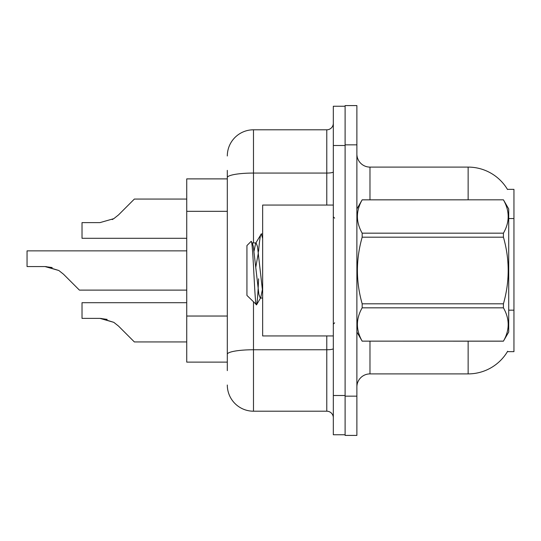 <?xml version="1.0" encoding="UTF-8"?>
<svg xmlns="http://www.w3.org/2000/svg" width="541" height="541" viewBox="0 0 541 541"><rect width="100%" height="100%" fill="white"/><g stroke="black" fill="none" stroke-linecap="round" stroke-linejoin="round"><path stroke-width="0.81" d="M468.141 199.818L468.141 167.101A45.809 45.809 0 0 1 507.526 189.512A45.809 45.809 0 0 0 468.141 167.101A45.809 45.809 0 0 1 507.424 189.35L513.95 189.35L513.95 351.65L507.424 351.65L507.661 351.258A45.809 45.809 0 0 1 468.141 373.899L369.976 373.899A13.085 13.085 0 0 0 356.884 386.991M227.308 202.821L227.308 170.374L227.308 178.882L186.733 178.882L186.733 362.118L227.308 362.118M356.884 144.846L345.104 144.846L345.104 105.583L356.884 105.583L356.884 396.154L345.104 396.154L345.104 435.417L356.884 435.417L345.104 435.417M356.884 396.154L356.884 435.417M507.424 189.35A45.809 45.809 0 0 0 468.141 167.101L369.976 167.101A13.085 13.085 0 0 1 356.884 154.009A13.085 13.085 0 0 0 369.976 167.101L369.976 199.818M227.308 370.626L227.308 170.374M333.324 395.498L333.324 434.761L345.104 434.761L345.104 106.239L333.324 106.239L333.324 395.498L345.104 395.498M253.486 301.979L253.486 411.201L326.784 411.201L326.784 335.941M227.308 155.977A26.178 26.178 0 0 1 253.486 129.799L326.784 129.799A6.546 6.546 0 0 0 333.324 123.253M227.308 358.852L227.308 324.546M333.324 417.747A6.546 6.546 0 0 0 326.784 411.201M253.486 411.201A26.178 26.178 0 0 1 227.308 385.023M186.733 302.696L82.022 302.696L82.022 318.385L99.977 318.385L113.793 322.335L118.486 326.054L134.378 341.946L186.733 341.946M107.159 319.393L99.977 318.385L82.022 318.385L99.977 318.385L107.159 319.393L99.977 318.385L82.022 318.385L99.977 318.385L107.159 319.393L99.977 318.385M113.793 322.335L100.957 318.406L113.793 322.335L100.957 318.406L113.793 322.335L118.486 326.054M186.733 250.868L27.05 250.868L27.05 266.557L45.004 266.557L58.82 270.5L63.513 274.219L79.405 290.111L186.733 290.111M52.186 267.558L45.004 266.557L27.05 266.557L45.004 266.557L52.186 267.558L45.004 266.557L27.05 266.557L45.004 266.557L52.186 267.558L45.004 266.557M58.82 270.5L45.985 266.571L58.82 270.5L45.985 266.571L58.82 270.5L63.513 274.219M112.19 219.585L113.793 218.665L99.977 222.615L82.022 222.615L82.022 238.304L186.733 238.304M118.486 214.946L113.793 218.665L118.486 214.946L113.793 218.665L118.486 214.946L113.793 218.665L118.486 214.946L113.793 218.665L118.486 214.946L113.793 218.665L118.486 214.946L134.378 199.054L186.733 199.054M333.324 205.059L262.649 205.059L262.649 335.941L333.324 335.941M356.884 208.982L362.172 199.818L503.428 199.818L508.716 208.982L508.716 332.018L503.428 341.141C509.764 330.084 509.764 318.98 503.428 307.829L362.172 307.829C355.836 318.886 355.836 329.99 362.172 341.141L503.428 341.182M503.428 199.818L362.172 199.859C355.836 210.916 355.836 222.02 362.172 233.171L362.172 237.188C355.836 259.342 355.836 281.55 362.172 303.812L362.172 307.829M362.172 233.171L503.428 233.171C509.764 222.114 509.764 211.01 503.428 199.859M503.428 233.171L503.428 237.188L362.172 237.188M362.172 303.812L503.428 303.812C509.764 281.55 509.764 259.342 503.428 237.188M503.428 303.812L503.428 307.829M356.884 332.018L362.172 341.182M262.649 238.507L261.303 233.928L262.649 233.928M258.591 251.389C259.504 240.143 260.404 234.321 261.303 233.928L255.643 243.322L254.033 251.18M262.649 298.071L260.268 298.071L258.882 294.378L253.344 246.622L252.424 243.322L251.085 241.421L246.939 245.567L246.939 295.433L256.596 304.766L260.735 297.678L262.344 289.82M251.085 241.421C253.005 238.446 254.723 305.976 256.353 304.847C257.124 304.455 257.874 295.771 258.612 278.798M258.395 252.735L255.798 267.071M362.172 341.141L503.428 341.141M252.424 243.322L251.957 242.929L256.109 242.929L255.643 243.322M262.649 291.944L257.496 246.622L256.109 242.929M513.95 310.176L508.716 310.176M513.95 218.55L508.716 218.55M227.308 211.328L186.733 211.328M227.308 316.039L186.733 316.039M369.976 341.182L369.976 373.899M468.141 373.899L468.141 341.182M357.141 208.535A13.085 2.272 0 0 1 356.884 208.089M333.324 348.62A6.546 1.136 0 0 1 326.784 349.757L253.486 349.757A26.178 4.544 180 0 0 227.308 354.301M333.324 145.502L345.104 145.502M253.486 129.799L253.486 173.059L326.784 173.059L326.784 129.799M227.308 177.604A26.178 4.544 180 0 1 253.486 173.059L253.486 242.929M326.784 205.059L326.784 173.059A6.546 1.136 0 0 0 333.324 171.923M334.636 218.145L333.324 216.84M334.636 322.855L333.324 324.16"/></g></svg>
